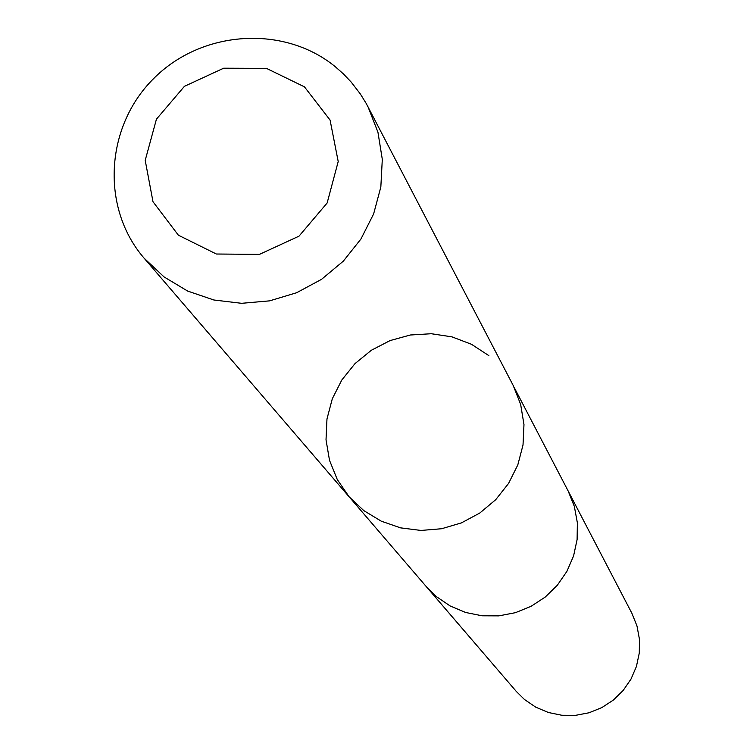 <?xml version="1.0" encoding="UTF-8"?>
<svg xmlns="http://www.w3.org/2000/svg" width="753" height="753" viewBox="0 0 753 753"><rect width="100%" height="100%" fill="white"/><g stroke="black" fill="none" stroke-linecap="round" stroke-linejoin="round"><path stroke-width="1.13" d="M514.365 387.786L568.167 491.012L574.351 506.449L577.372 522.836L577.109 539.543L573.579 555.94L566.887 571.386L557.314 585.269L545.219 597.073L531.063 606.325L515.41 612.678L498.853 615.869L482.033 615.794L465.608 612.462L450.2 605.986L436.42 596.64L426.518 586.888L516.351 691.489L524.465 699.49L535.76 707.171L548.353 712.489L561.785 715.256L575.518 715.35L589.044 712.771L601.816 707.604L613.347 700.064L623.202 690.435L630.995 679.084L636.426 666.461L639.288 653.049L639.466 639.363L636.972 625.941L631.889 613.281L568.167 491.012L574.351 506.449L577.372 522.836L577.109 539.543L573.579 555.94L566.887 571.386L557.314 585.269L545.219 597.073L531.063 606.325L515.41 612.678L498.853 615.869L482.033 615.794L465.608 612.462L450.2 605.986L436.42 596.64L426.518 586.888L350.672 498.58M488.876 355.642L471.472 344.281L451.988 336.873L431.309 333.73L410.357 334.991L390.073 340.582L371.342 350.267L355.011 363.605L341.806 380.011L332.318 398.742L326.971 418.969L326.021 439.799L329.503 460.299L337.288 479.548L349.025 496.66M144.162 258.241L349.016 496.698L363.812 510.619L381.253 521.17L400.605 527.872L421.012 530.441L441.616 528.738L461.495 522.855L479.793 513.028L495.719 499.691L508.576 483.417L517.8 464.93L523.015 445.023L523.975 424.57L520.662 404.455L513.235 385.536L366.212 103.462L360.329 93.946L351.237 82.143L343.547 74.029L335.17 66.622C283.693 24.52 201.512 30.148 153.584 78.641C105.119 126.617 100.563 207.997 144.162 258.241L164.088 276.944L187.666 291.072L213.871 299.995L241.572 303.308L269.565 300.861L296.635 292.738L321.597 279.297L343.349 261.122L360.941 239.012L373.629 213.927L380.839 186.979L382.298 159.335L377.94 132.199L367.982 106.747M304.447 86.849L266.468 68.372L223.66 68.203L184.419 86.331L156.436 119.181L145.207 160.342L153 201.738L178.367 235.19L216.356 254.015L259.437 254.382L299.007 236.16L327.141 202.99L338.21 161.528L330.078 120.075L304.447 86.849"/></g></svg>
